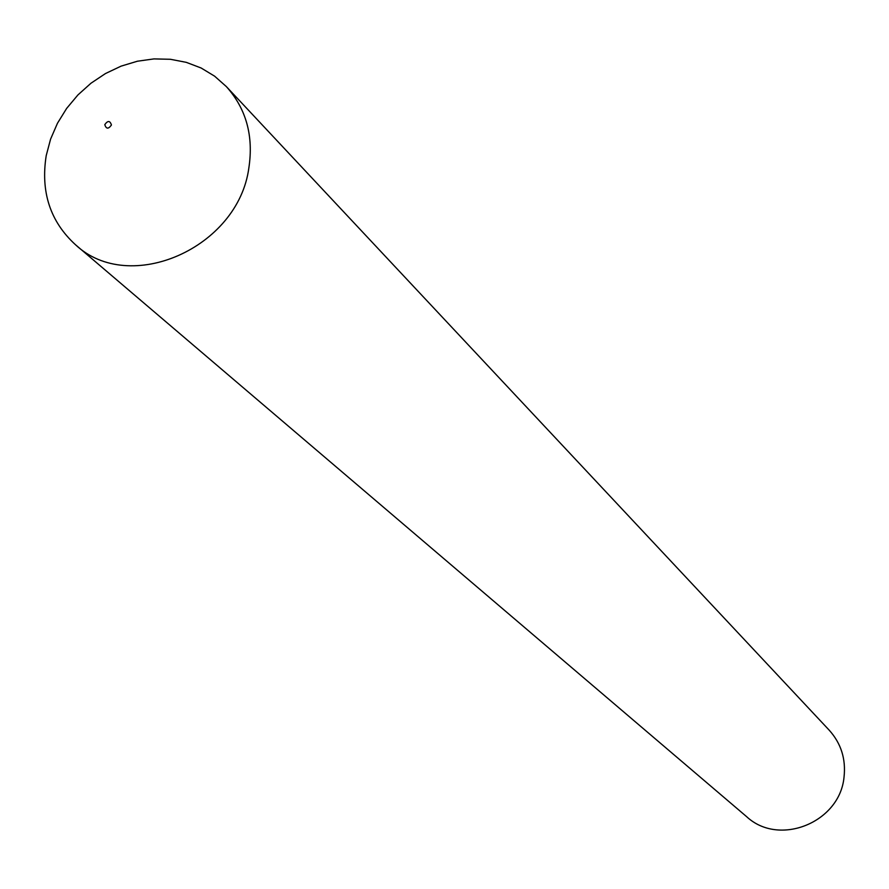 <?xml version="1.0" encoding="UTF-8"?>
<svg xmlns="http://www.w3.org/2000/svg" width="889" height="889" viewBox="0 0 889 889"><rect width="100%" height="100%" fill="white"/><g stroke="black" fill="none" stroke-linecap="round" stroke-linejoin="round"><path stroke-width="1.33" d="M75.476 244.719L746.704 816.735C779.153 846.984 839.872 822.503 844.028 777.164C846.039 759.084 841.105 743.437 829.248 730.225L226.351 86.589L214.605 76.165L201.136 68.009L186.268 62.341L170.421 59.285L153.986 58.907L137.417 61.219L121.115 66.13L105.502 73.531L90.978 83.222L77.921 94.945L66.653 108.402L57.463 123.26L50.584 139.129L46.217 155.608C40.494 191.924 50.24 221.628 75.476 244.719C129.494 295.693 238.285 248.064 248.876 167.799C253.687 135.806 246.175 108.736 226.351 86.589M111.436 125.005C110.014 120.526 107.802 120.393 104.791 124.627C106.213 129.116 108.425 129.238 111.436 125.005"/></g></svg>
